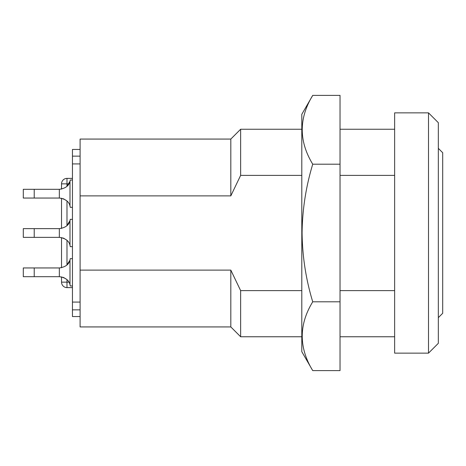<?xml version="1.0" encoding="UTF-8"?>
<svg xmlns="http://www.w3.org/2000/svg" width="466" height="466" viewBox="0 0 466 466"><rect width="100%" height="100%" fill="white"/><g stroke="black" fill="none" stroke-linecap="round" stroke-linejoin="round"><path stroke-width="0.7" d="M438.331 148.357L442.7 152.726L442.7 313.274L438.331 317.643M428.499 112.859L438.331 122.686L438.331 343.314L428.499 353.141L428.499 112.859L394.644 112.859L394.644 353.141L428.499 353.141M394.644 290.627L340.034 290.627M301.805 290.627L240.642 290.627L240.642 336.755L301.805 336.755M230.816 326.928L230.816 270.117L80.094 270.117L80.094 326.928L230.816 326.928L240.642 336.755M80.094 270.117L80.094 139.072L230.816 139.072L240.642 129.245L240.642 175.373L301.805 175.373M340.034 175.373L394.644 175.373M230.816 139.072L230.816 195.883L80.094 195.883M240.642 175.373L230.816 195.883M230.816 270.117L240.642 290.627M312.733 95.384C298.747 118.265 298.747 141.198 312.733 164.195L340.034 164.195L340.034 95.384L312.733 95.384L301.805 114.304L301.805 351.696L312.733 370.616L340.034 370.616L340.034 301.811L312.733 301.811M312.733 164.195C305.9 186.761 302.352 209.694 302.085 233C302.393 256.585 305.941 279.524 312.733 301.805C298.747 324.685 298.747 347.624 312.733 370.616M340.034 164.195L340.034 301.811M34.222 276.688L23.3 276.688L23.3 267.95L34.222 267.95L34.222 276.688L59.467 276.688L63.533 277.474L59.467 276.688C65.555 277.637 69.067 280.305 69.993 284.691L69.993 259.946L70.267 258.665L72.451 258.665M70.267 258.665L69.993 259.946C69.085 264.315 65.578 266.983 59.467 267.95L34.222 267.95M34.222 198.05L23.3 198.05L23.3 189.312L34.222 189.312L34.222 198.05L59.467 198.05L63.533 198.836L59.467 198.05C65.555 198.999 69.067 201.667 69.993 206.054L69.993 181.309L70.267 180.027L72.451 180.027M70.267 180.027L69.993 181.309C69.085 185.678 65.578 188.346 59.467 189.312L34.222 189.312M34.222 237.369L23.3 237.369L23.3 228.631L34.222 228.631L34.222 237.369L59.467 237.369L63.533 238.155L59.467 237.369C65.555 238.318 69.067 240.986 69.993 245.372L69.993 220.628L70.267 219.346L72.451 219.346M70.267 219.346L69.993 220.628C69.085 224.996 65.578 227.664 59.467 228.631L34.222 228.631M80.094 149.446L72.451 149.446L72.451 316.554L80.094 316.554M72.451 163.921L80.094 163.921M72.451 156.139L80.094 156.139M72.451 309.861L80.094 309.861M72.451 302.079L80.094 302.079M69.993 245.372L70.267 246.654L72.451 246.654M69.993 206.054L70.267 207.335L72.451 207.335M69.993 284.691L70.267 285.973L72.451 285.973M23.3 267.95L23.3 276.688M23.3 189.312L23.3 198.05M66.702 200.788L63.597 198.86M66.702 186.569L69.993 181.309M66.702 279.425L63.597 277.497M66.702 265.206L69.853 260.407M66.702 240.107L63.609 238.184M66.702 225.894L69.993 220.628M61.529 276.886L61.529 282.151A5.464 5.464 0 0 0 66.987 287.609L72.451 287.609M72.451 178.391L66.987 178.391A5.464 5.464 0 0 0 61.529 183.849L61.529 189.114M61.529 198.248L61.529 228.433M61.529 237.567L61.529 267.752M59.345 198.05L59.345 189.312M59.345 276.688L59.345 267.95M59.345 237.369L59.345 228.631M68.927 183.849L66.987 183.849L66.987 186.307M66.987 201.056L66.987 225.626M66.987 240.374L66.987 264.944M66.987 279.693L66.987 282.151L68.921 282.151M66.987 287.609L66.987 282.151L61.529 282.151M61.529 183.849L66.987 183.849L66.987 178.391M340.034 336.755L394.644 336.755M240.642 129.245L301.805 129.245M340.034 129.245L394.644 129.245"/></g></svg>
